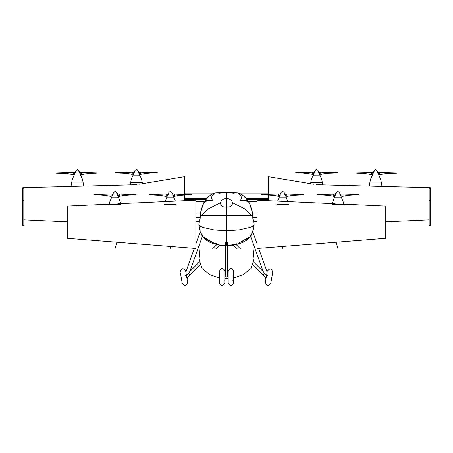 <?xml version="1.0" encoding="UTF-8"?>
<svg xmlns="http://www.w3.org/2000/svg" width="453" height="453" viewBox="0 0 453 453"><rect width="100%" height="100%" fill="white"/><g stroke="black" fill="none" stroke-linecap="round" stroke-linejoin="round"><path stroke-width="0.68" d="M200.13 214.088L203.21 204.06C205.668 198.329 209.813 194.592 215.645 192.842L212.514 193.81C213.482 193.805 213.873 194.026 213.691 194.467L212.032 196.189C211.308 197.531 211.625 199.099 212.984 200.906L210.826 200.549L204.626 201.494L203.21 204.06L200.339 213.097L200.334 217.876L195.939 217.876L195.939 200.203L117.871 203.799M109.388 204.19L67.242 206.126L67.242 238.295L113.301 241.93M195.939 221.245L195.939 248.459L115.991 242.145M167.265 195.571L166.155 196.415L166.16 193.969L149.439 194.496M166.16 193.997L152.095 194.524L152.089 194.92L149.439 194.858L149.439 194.541L149.439 194.858L149.439 194.541L149.439 194.858L152.072 194.92M166.155 196.415C161.574 195.413 156.885 194.915 152.089 194.92L159.518 195.271L166.155 196.415M152.089 194.864L152.095 194.467L152.089 194.864M149.439 194.541L152.095 194.524M175.39 201.149L173.98 197.751L166.698 197.751L173.98 197.751L172.729 194.377M191.24 194.507L188.584 194.456C186.376 194.36 178.103 194.411 174.518 193.992L174.524 196.325C179.105 195.317 183.793 194.824 188.59 194.852L191.24 194.564L188.607 194.852M188.59 194.807L188.584 194.49L188.59 194.807M118.335 197.718L111.5 197.746L118.335 197.718C117.956 194.966 116.885 192.859 115.136 191.409L115.187 191.409C115.051 190.69 117.791 193.448 117.48 194.111L119.32 193.98L119.32 196.336C123.901 195.328 128.59 194.835 133.386 194.864L136.036 194.552L133.403 194.864M112.384 195.198L110.957 196.392L110.962 193.969L94.241 194.49M96.897 194.524L96.891 194.903L94.235 194.847L94.241 194.518L94.235 194.847L94.241 194.541L110.962 193.997M110.957 196.392C106.376 195.39 101.687 194.892 96.891 194.903C100.453 194.784 105.141 195.277 110.957 196.392M96.891 194.852L96.891 194.467L96.891 194.852M94.241 194.518L94.235 194.847L96.874 194.903M117.876 195.152L117.525 194.365M120.974 204.609L109.303 204.609C110 202.032 109.252 202.536 111.5 197.746L111.942 197.78M133.386 194.813L133.386 194.484L133.386 194.813M23.833 225.334L22.65 225.334L22.65 200.368L23.833 200.368L23.833 225.334M184.705 194.377L184.705 176.698L139.382 184.224M200.407 217.197L195.939 217.197L195.939 213.023L200.379 213.023L202.519 205.622L206.223 199.218L184.705 199.218L184.705 200.724L184.705 195.033M23.828 187.74L22.65 187.797L22.65 200.368M136.444 184.711L23.833 187.667L23.833 200.368M67.242 221.806L23.833 219.841M139.666 175.809L132.803 175.838L139.666 175.809C139.281 173.052 138.205 170.951 136.444 169.496L136.495 169.496C136.353 168.782 139.099 171.54 138.788 172.202L140.617 172.072L140.651 174.428C145.232 173.42 149.915 172.927 154.705 172.955L157.333 172.65L154.722 172.955M80.628 176.081L73.765 176.109L80.628 176.081C80.243 173.329 79.167 171.223 77.406 169.773L77.457 169.773C77.316 169.054 80.062 171.817 79.745 172.474L81.58 172.344L81.614 174.699C86.195 173.692 90.877 173.205 95.668 173.227L98.295 172.921L95.685 173.227M133.482 173.493L132.236 174.484L132.27 172.055L115.549 172.576M118.205 172.604L118.182 172.989L115.532 172.927L115.555 172.604L115.532 172.927L115.555 172.627L132.27 172.089M132.236 174.484C127.655 173.476 122.973 172.978 118.182 172.989C123.686 173.42 125.47 172.82 132.236 174.484M118.182 172.933L118.205 172.553L118.182 172.933M115.555 172.604L115.532 172.927L118.165 172.989M133.997 172.474L132.803 175.838C130.555 180.628 131.302 180.124 130.606 182.695L142.276 182.695C141.579 180.124 142.327 180.628 140.085 175.838L138.822 172.457M154.705 172.904L154.683 172.576L154.705 172.904M140.617 172.083L157.338 172.593M74.66 173.544L73.199 174.756L73.227 172.338M59.167 172.882L59.139 173.261L56.489 173.205L56.512 172.876L56.489 173.205L56.512 172.899L73.233 172.361M73.199 174.756C68.618 173.754 63.93 173.256 59.139 173.261C64.649 173.692 66.432 173.097 73.199 174.756M59.145 173.21L59.167 172.825L59.145 173.21M75.424 172.746L73.233 172.338L56.512 172.848M56.512 172.876L56.489 173.205L59.128 173.261M74.179 176.143L73.765 176.109C71.517 180.9 72.265 180.396 71.568 182.972L83.239 182.972C82.542 180.396 83.29 180.9 81.047 176.109L79.785 172.729M95.668 173.182L95.64 172.848L95.668 173.182M257.061 221.245L257.061 213.023L252.621 213.023L250.481 205.622L248.374 201.494L249.79 204.06C247.332 198.329 243.187 194.592 237.355 192.842L226.5 192.531L226.5 230.543C234.858 230.396 239.762 230.033 241.217 229.467L248.618 227.808C252.406 226.772 254.235 225.696 254.11 224.569L252.967 231.676L250.6 236.262L246.545 240.237L243.074 242.27L239.682 243.623L231.472 245.43L227.683 245.707M337.009 242.145L257.061 248.459L257.061 217.876L252.666 217.876L253.839 221.245M253.708 220.186L253.799 220.905M252.87 214.088L249.79 204.06L252.661 213.097L252.666 217.876M254.11 224.569L253.788 220.832M228.063 245.243L228.499 245.22L228.063 245.243M229.433 245.164L230.22 245.09L229.433 245.164M231.642 244.903L235.401 244.127M236.256 243.895L236.93 243.703L236.256 243.895M238.425 243.233L249.507 237.021L247.089 238.839L249.512 237.021M241.189 242.168L243.431 241.053L241.189 242.168M245.481 239.835L246.092 239.456L245.481 239.835M246.443 239.241L246.925 238.941M250.113 236.353L251.67 233.703M250.526 235.792L250.769 235.418L250.526 235.792M250.781 235.401L251.29 234.484L250.775 235.401M251.602 233.844L251.896 233.199L251.602 233.844M252.842 230.798L253.306 229.416L252.842 230.798M254.059 223.652L253.81 227.474M253.974 226.54L254.071 225.673L253.974 226.54M257.061 221.268L253.844 221.268L254.11 224.648L254.02 222.836M254.065 225.736L253.957 226.636M253.47 228.861L253.267 229.546M253.176 229.824L252.7 231.183M248.374 201.494L246.16 198.459C242.661 195.011 240.764 193.459 240.486 193.81L240.481 193.81C239.518 193.805 239.127 194.026 239.309 194.467L240.968 196.189C241.692 197.531 241.375 199.099 240.016 200.906L242.174 200.549L248.374 201.494M251.319 215.526L244.501 208.776L232.502 202.763C231.715 200.028 229.711 198.607 226.5 198.51L226.5 192.531L215.645 192.842L226.5 192.531L237.355 192.842L240.486 193.81L268.295 193.81L268.295 194.377M233.907 244.484L236.925 243.708M198.935 225.736L200.033 231.676L202.4 236.262L206.455 240.237L209.926 242.27L213.318 243.623L221.528 245.43L225.317 245.707M200.334 217.876L199.212 220.832L198.89 224.569C198.765 225.696 200.594 226.772 204.382 227.808L211.783 229.467C213.238 230.033 218.142 230.396 226.5 230.543L226.5 245.266M224.982 245.243L224.541 245.226L224.982 245.243M223.448 245.152L222.78 245.09L223.448 245.152M222.304 245.033L221.811 244.971L222.304 245.033M214.275 243.125L216.744 243.895L213.629 242.899L203.493 237.021L205.911 238.839L203.488 237.021M211.811 242.168L209.161 240.82L211.811 242.168M207.638 239.909L206.845 239.422L207.638 239.909M206.557 239.241L206.075 238.941L206.557 239.241M202.887 236.353L201.308 233.652M202.474 235.792L202.231 235.418L202.474 235.792M202.219 235.401L201.71 234.484L202.219 235.401M201.398 233.844L201.104 233.199L201.398 233.844M201.002 232.961L200.566 231.891L201.002 232.961M200.181 230.866L199.773 229.677L200.181 230.866M198.986 226.2L199.19 227.474M195.939 221.268L199.156 221.268L198.89 224.648L198.98 222.836M199.53 228.861L199.733 229.546M199.841 229.881L200.3 231.183M184.705 193.81L212.519 193.81C212.236 193.459 210.339 195.011 206.84 198.459L206.223 199.218M199.292 220.186L199.207 220.888M209.563 241.047L213.397 242.814L219.093 244.484L216.324 243.776M252.525 215.526L200.475 215.526M226.5 215.526L226.5 206.896C230.345 207.423 232.344 206.041 232.502 202.763M268.295 195.033L268.295 200.724L268.295 199.218L246.777 199.218M201.681 215.526L208.499 208.776L220.498 202.763C221.285 200.028 223.289 198.607 226.5 198.51M226.5 206.896C222.655 207.423 220.656 206.041 220.498 202.763M189.218 272.349L189.75 271.743M199.433 261.925L189.688 271.675M186.466 275.571L188.624 273.731L189.796 274.909L187.021 277.649L186.772 277.304L187.021 277.649A1.183 0.317 -135 0 0 186.727 277.038M189.439 271.993L188.624 273.731M185.724 275.9L185.668 275.583M226.5 277.106L225.464 276.07L226.5 277.106L227.536 276.07L226.46 277.066M232.893 280.322L232.893 280.775M224.048 280.322L224.048 280.775M225.317 248.952L199.869 248.952L198.924 259.025L202.078 268.584L209.903 274.66L219.32 277.961M224.835 278.663L228.165 278.663M233.68 277.961L243.097 274.66L250.922 268.584L254.076 259.025L253.131 248.952L227.683 248.952M252.593 217.197L257.061 217.197L257.061 200.203L335.129 203.799M343.612 204.19L385.758 206.126L385.758 238.295L339.699 241.93M285.452 195.311L286.845 196.415L286.84 193.969L284.648 194.088M286.84 193.997L300.905 194.524L300.911 194.92L303.561 194.858L303.561 194.541L303.561 194.858L303.561 194.541L303.561 194.858L300.928 194.92M286.845 196.415C291.426 195.413 296.115 194.915 300.911 194.92L293.482 195.271L286.845 196.415M300.911 194.864L300.905 194.467L300.911 194.864M303.561 194.541L300.905 194.524M277.61 201.149L279.02 197.751L286.302 197.751L279.02 197.751L280.271 194.377M285.09 194.343L283.889 192.032L282.581 191.415C281.834 191.449 281.081 192.349 280.322 194.111L278.482 193.992L278.476 196.325C273.895 195.317 269.207 194.824 264.41 194.852L261.76 194.564L264.393 194.852M264.41 194.807L264.416 194.49L264.41 194.807M334.665 197.718L341.5 197.746L334.665 197.718C335.044 194.966 336.115 192.859 337.864 191.409L337.813 191.409C337.949 190.69 335.209 193.448 335.52 194.111L316.964 194.496M340.65 195.3L342.043 196.392L342.043 193.975L339.852 194.082M356.103 194.524L356.109 194.903L358.765 194.847L358.759 194.518L358.765 194.847L358.759 194.541L342.038 193.997M342.043 196.392C346.624 195.39 351.313 194.892 356.109 194.903C352.547 194.784 347.859 195.277 342.043 196.392M356.109 194.852L356.109 194.467L356.109 194.852M358.759 194.518L358.765 194.847L356.126 194.903M332.213 203.663L335.475 194.365M332.026 204.609L343.697 204.609C343 202.032 343.748 202.536 341.5 197.746L341.058 197.78M335.237 195.056L333.68 196.336L333.68 193.98M319.614 194.813L319.614 194.484L319.614 194.813M319.614 194.864C326.194 195.028 330.883 195.52 333.68 196.336C329.099 195.328 324.41 194.835 319.614 194.864L316.964 194.535L319.597 194.864M430.35 200.368L430.35 225.334L429.167 225.334L429.167 200.368L430.35 200.368L430.35 187.78M268.295 193.81L268.295 176.698L313.618 184.224M316.556 184.711L429.167 187.667L429.167 200.368M385.758 221.806L429.167 219.841M313.334 175.809L320.197 175.838L313.334 175.809C313.719 173.052 314.795 170.951 316.556 169.496L316.505 169.496C316.647 168.782 313.901 171.54 314.212 172.202L312.383 172.072L312.349 174.428C307.768 173.42 303.085 172.927 298.295 172.955L295.667 172.65L298.278 172.955M372.372 176.081L379.235 176.109L372.372 176.081C372.757 173.329 373.833 171.223 375.594 169.773L375.543 169.773C375.684 169.054 372.938 171.817 373.255 172.474L354.699 172.865M319.518 173.493L320.764 174.484L320.73 172.055L318.544 172.168M334.795 172.604L334.818 172.989L337.468 172.927L337.445 172.604L337.468 172.927L337.445 172.627L320.73 172.089M320.764 174.484C325.345 173.476 330.027 172.978 334.818 172.989C329.314 173.42 327.53 172.82 320.764 174.484M334.818 172.933L334.795 172.553L334.818 172.933M337.445 172.604L337.468 172.927L334.835 172.989M319.003 172.474L320.197 175.838C322.445 180.628 321.698 180.124 322.394 182.695L310.724 182.695C311.421 180.124 310.673 180.628 312.915 175.838L314.178 172.457M298.295 172.904L298.317 172.576L298.295 172.904M312.383 172.083L295.662 172.593M378.34 173.544L379.801 174.756L379.773 172.338M393.833 172.882L393.861 173.261L396.511 173.205L396.488 172.876L396.511 173.205L396.488 172.899L379.767 172.361M379.801 174.756C384.382 173.754 389.07 173.256 393.861 173.261C388.351 173.692 386.568 173.097 379.801 174.756M393.855 173.21L393.833 172.825L393.855 173.21M377.575 172.746L379.767 172.338L377.587 172.44M396.488 172.876L396.511 173.205L393.872 173.261M378.821 176.143L379.235 176.109C381.483 180.9 380.735 180.396 381.432 182.972L369.761 182.972C370.458 180.396 369.71 180.9 371.953 176.109L373.215 172.729M372.961 173.42L371.386 174.699L371.42 172.344M357.332 173.182L357.36 172.848L357.332 173.182M357.332 173.227C362.151 173.199 366.839 173.692 371.386 174.699C366.805 173.692 362.123 173.205 357.332 173.227L354.705 172.904L357.315 173.227M263.782 272.349L264.376 273.731L263.204 274.909L265.979 277.649A1.183 0.317 -45 0 1 266.273 277.038M253.567 261.925L263.312 271.675M263.25 271.743L263.561 271.993M266.228 277.304L265.979 277.649L266.228 277.304M266.534 275.571L264.376 273.731M267.276 275.9L267.332 275.583M168.352 194.382L166.16 193.975L168.352 194.088M172.961 195.056L174.524 196.325C177.321 195.503 182.01 195.017 188.59 194.852L188.601 194.852M164.507 204.609L176.177 204.609M113.148 194.382L110.962 193.975L113.148 194.082M117.763 195.056L119.32 196.336C122.117 195.52 126.806 195.028 133.386 194.864M23.833 187.718L23.715 188.488M142.276 182.695L142.474 183.708M83.239 182.972L83.765 186.092M134.462 172.474L132.27 172.061L134.456 172.168M139.077 173.148L140.651 174.428C145.203 173.414 149.886 172.927 154.705 172.955M80.039 173.42L81.614 174.699C86.161 173.692 90.849 173.199 95.668 173.227M268.295 198.459L246.16 198.459M206.84 198.459L184.705 198.459M284.648 194.382L286.84 193.975L303.561 194.496M280.039 195.056L278.476 196.325C275.679 195.503 270.99 195.017 264.41 194.852L264.399 194.852M288.493 204.609L276.823 204.609M339.852 194.382L342.038 193.975L358.759 194.49M429.172 187.74L430.35 187.797M429.167 187.718L429.285 188.488M310.724 182.695L310.526 183.708M369.761 182.972L369.235 186.092M318.538 172.474L320.73 172.061C327.729 172.621 329.988 172.333 334.795 172.531L337.451 172.576M313.923 173.148L312.349 174.428C307.797 173.414 303.114 172.927 298.295 172.955M167.91 194.343L169.111 192.032L170.419 191.415C171.166 191.449 171.919 192.349 172.678 194.111L174.518 193.992M167.893 194.388L165.152 201.625M172.757 195.175L173.431 195.532M170.917 246.483L170.339 248.289M117.871 195.141L120.787 203.663M116.902 242.219L115.136 248.295M112.061 195.56L112.35 195.3M111.5 197.746L112.689 194.388M112.706 194.343L113.805 192.146L115.187 191.409M136.036 194.496L133.386 194.45C129.479 194.297 125.555 194.484 119.32 193.98M117.559 195.169L118.227 195.537M23.822 187.684L22.678 187.752M130.606 182.695L130.221 184.875M71.568 182.972L71.002 186.432M133.346 173.652L133.652 173.38M134.014 172.429L135.107 170.237L136.495 169.496M138.861 173.261L139.552 173.629M74.309 173.929L74.615 173.652M75.413 172.44L73.233 172.327M73.765 176.109L74.96 172.746M74.977 172.701L76.07 170.509L77.457 169.773M98.301 172.865L81.58 172.344M79.824 173.533L80.515 173.907M252.887 230.679L252.372 232.049M251.392 234.286L250.407 235.962M230.73 245.028L229.495 245.158M253.974 226.902L254.11 224.988M252.768 213.612L252.859 214.043M254.076 223.482L254.11 224.382M231.438 192.944L234.173 193.233L231.438 192.944M247.751 200.549L242.174 200.549M257.061 201.67L248.482 201.67M198.89 224.66L198.941 223.652M209.156 240.815L207.757 239.982M198.89 224.988L199.026 226.902M200.232 213.612L200.141 214.043M198.924 223.482L198.89 224.382M221.562 192.944L218.827 193.233L221.562 192.944M205.249 200.549L210.826 200.549M195.939 201.67L204.518 201.67M189.796 274.909L200.243 264.461M215.753 248.952L219.563 245.141M212.406 248.952L216.772 244.586M202.389 236.251L189.835 271.528M199.909 232.632L195.939 243.782M194.32 248.335L185.855 272.111M187.984 276.721L187.106 279.19M182.163 282.819L182.202 283.182C184.609 286.37 186.426 286.058 187.644 282.259L187.553 281.868M182.083 282.508L180.379 272.836M187.519 281.551L185.696 271.2C185.328 269.427 181.427 266.273 180.26 272.162M185.815 271.879L185.696 271.2M225.317 242.242L225.317 275.922L224.835 275.922L224.835 271.511C224.745 269.829 221.71 265.798 219.32 271.511L219.32 282.706C221.138 286.256 222.978 286.268 224.835 282.74L224.835 278.289L228.165 278.289L228.165 282.706C229.512 285.996 231.313 286.262 233.567 283.504L233.68 271.511C233.589 269.829 230.554 265.798 228.165 271.511L228.187 282.338M227.683 242.242L227.683 275.922L228.165 275.922L228.165 271.511M233.657 282.338L233.68 271.511M219.343 282.338L219.32 271.511M224.813 282.338L224.835 271.511M285.107 194.388L287.848 201.625M278.482 193.992L261.76 194.507M279.569 195.532L280.243 195.175M282.083 246.483L282.661 248.289M336.098 242.219L337.864 248.295M341.5 197.746L340.311 194.388M340.294 194.343L339.195 192.146L337.813 191.409M334.773 195.537L335.441 195.169M430.322 187.752L429.178 187.684M322.394 182.695L322.779 184.875M381.432 182.972L381.998 186.432M319.348 173.38L319.654 173.652M318.986 172.429L317.893 170.237L316.505 169.496M313.448 173.629L314.139 173.261M378.385 173.652L378.691 173.929M396.488 172.848L393.838 172.803C389.025 172.604 386.771 172.893 379.767 172.327M379.235 176.109L378.04 172.746M378.023 172.701L376.93 170.509L375.543 169.773M372.485 173.907L373.176 173.533M233.437 245.141L237.247 248.952M252.757 264.461L263.204 274.909M236.228 244.586L240.594 248.952M263.165 271.528L250.611 236.251M267.145 272.111L258.68 248.335M257.061 243.782L253.091 232.632M265.894 279.19L265.016 276.721M265.447 281.868L265.362 282.225C266.557 286.053 268.369 286.37 270.798 283.182L270.837 282.819M267.185 271.879L265.481 281.551M272.621 272.836L272.74 272.162C271.568 268.346 269.756 268.012 267.31 271.171L267.304 271.2M270.917 282.508L272.74 272.162"/></g></svg>
